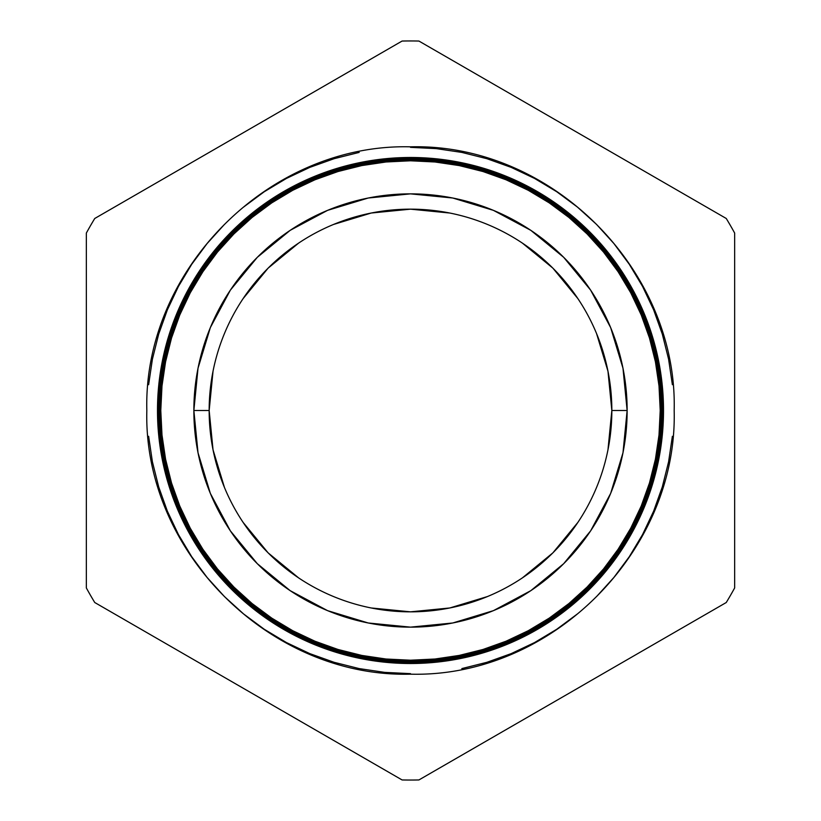 <?xml version="1.0" encoding="UTF-8"?>
<svg xmlns="http://www.w3.org/2000/svg" width="821" height="821" viewBox="0 0 821 821"><rect width="100%" height="100%" fill="white"/><g stroke="black" fill="none" stroke-linecap="round" stroke-linejoin="round"><path stroke-width="1.23" d="M607.971 371.215L611.84 410.5L607.971 449.785L611.84 410.5A201.34 201.34 0 0 0 410.5 209.16A201.34 201.34 0 0 0 209.16 410.5L213.029 371.215L209.16 410.5A201.34 201.34 0 0 1 410.5 209.16A201.34 201.34 0 0 1 611.84 410.5L627.141 410.5L611.84 410.5A201.34 201.34 0 0 1 410.5 611.84A201.34 201.34 0 0 1 209.16 410.5L193.859 410.5A216.641 216.641 0 0 1 410.5 193.859A216.641 216.641 0 0 1 627.141 410.5L622.985 368.239L610.65 327.589L590.638 290.141L563.688 257.312L530.859 230.362L493.411 210.35L452.761 198.015L410.5 193.859L368.239 198.015L327.589 210.35L290.141 230.362L257.312 257.312L230.362 290.141L210.35 327.589L198.015 368.239L193.859 410.5L198.015 452.761L210.35 493.411L230.362 530.859L257.312 563.688L290.141 590.638L327.589 610.65L368.239 622.985L410.5 627.141L452.761 622.985L493.411 610.65L530.859 590.638L563.688 563.688L590.638 530.859L610.65 493.411L622.985 452.761L627.141 410.5A216.641 216.641 0 0 1 410.5 627.141A216.641 216.641 0 0 1 193.859 410.5L209.16 410.5A201.34 201.34 0 0 0 410.5 611.84A201.34 201.34 0 0 0 611.84 410.5L607.971 371.215L596.518 333.449M577.912 522.361L552.872 552.872L522.361 577.912L552.872 552.872L577.912 522.361M487.551 596.518L449.785 607.971L410.5 611.84L371.215 607.971L410.5 611.84L449.785 607.971M298.639 577.912L268.128 552.872L243.088 522.361L268.128 552.872L298.639 577.912M224.482 487.551L213.029 449.785L209.16 410.5L213.029 449.785M243.088 298.639L268.128 268.128L298.639 243.088L268.128 268.128L243.088 298.639M333.449 224.482L371.215 213.029L410.5 209.16L449.785 213.029L410.5 209.16L371.215 213.029M522.361 243.088L552.872 268.128L577.912 298.639L552.872 268.128L522.361 243.088M661.018 410.5L661.367 410.5A250.867 250.867 0 0 0 410.5 159.633A250.867 250.867 0 0 0 159.633 410.5A250.867 250.867 0 0 1 410.5 159.633A250.867 250.867 0 0 1 661.367 410.5L661.428 410.5A250.928 250.928 0 0 0 410.5 159.572A250.928 250.928 0 0 0 159.572 410.5L159.572 410.5A250.928 250.928 0 0 0 410.5 661.428A250.928 250.928 0 0 0 661.428 410.5A250.928 250.928 0 0 1 410.5 661.428A250.928 250.928 0 0 1 159.572 410.5L159.212 410.5A251.288 251.288 0 0 0 410.5 661.788A251.288 251.288 0 0 0 661.788 410.5L661.367 410.5A250.867 250.867 0 0 1 410.5 661.367A250.867 250.867 0 0 1 159.633 410.5L159.982 410.5A250.518 250.518 0 0 1 410.5 159.982A250.518 250.518 0 0 1 661.018 410.5A250.518 250.518 0 0 0 410.5 159.982A250.518 250.518 0 0 0 159.982 410.5L160.064 410.5A250.436 250.436 0 0 1 410.5 160.064A250.436 250.436 0 0 1 660.936 410.5L660.936 410.5A250.436 250.436 0 0 1 410.5 660.936A250.436 250.436 0 0 1 160.064 410.5A250.436 250.436 0 0 0 410.5 660.936A250.436 250.436 0 0 0 660.936 410.5L660.217 410.5A249.717 249.717 0 0 1 410.5 660.217A249.717 249.717 0 0 1 160.783 410.5L159.982 410.5A250.518 250.518 0 0 0 410.5 661.018A250.518 250.518 0 0 0 661.018 410.5A250.518 250.518 0 0 1 410.5 661.018A250.518 250.518 0 0 1 159.982 410.5L159.633 410.5A250.867 250.867 0 0 0 410.5 661.367A250.867 250.867 0 0 0 661.367 410.5L663.091 410.5A252.591 252.591 0 0 1 410.5 663.091A252.591 252.591 0 0 1 157.909 410.5L157.499 410.5A253.001 253.001 0 0 0 410.5 663.501A253.001 253.001 0 0 0 663.501 410.5A253.012 253.012 0 0 1 410.5 663.512A253.012 253.012 0 0 1 157.488 410.5A253.012 253.012 0 0 0 410.5 663.512A253.012 253.012 0 0 0 663.512 410.5L663.501 410.5A253.001 253.001 0 0 1 410.5 663.501A253.001 253.001 0 0 1 157.499 410.5L157.488 410.5A253.001 253.001 0 0 1 410.5 157.499A253.001 253.001 0 0 1 663.501 410.5A253.012 253.012 0 0 0 410.5 157.488A253.012 253.012 0 0 0 157.488 410.5L157.499 410.5A253.012 253.012 0 0 1 410.5 157.488A253.012 253.012 0 0 1 663.512 410.5L663.512 410.5A253.001 253.001 0 0 0 410.5 157.499A253.001 253.001 0 0 0 157.499 410.5L157.909 410.5A252.591 252.591 0 0 0 410.5 663.091A252.591 252.591 0 0 0 663.091 410.5L662.68 410.5A252.18 252.18 0 0 1 410.5 662.68A252.18 252.18 0 0 1 158.32 410.5L157.93 410.5A252.57 252.57 0 0 0 410.5 663.07A252.57 252.57 0 0 0 663.07 410.5A252.57 252.57 0 0 1 410.5 663.07A252.57 252.57 0 0 1 157.93 410.5L157.93 410.5A252.57 252.57 0 0 1 410.5 157.93A252.57 252.57 0 0 1 663.07 410.5L663.091 410.5A252.591 252.591 0 0 0 410.5 157.909A252.591 252.591 0 0 0 157.909 410.5A252.591 252.591 0 0 1 410.5 157.909A252.591 252.591 0 0 1 663.091 410.5L663.501 410.5M159.982 410.5L157.488 410.5M661.849 410.5A251.349 251.349 0 0 1 410.5 661.849A251.349 251.349 0 0 1 159.151 410.5L158.781 410.5A251.719 251.719 0 0 0 410.5 662.219A251.719 251.719 0 0 0 662.219 410.5L661.788 410.5A251.288 251.288 0 0 1 410.5 661.788A251.288 251.288 0 0 1 159.212 410.5L159.151 410.5A251.349 251.349 0 0 0 410.5 661.849A251.349 251.349 0 0 0 661.849 410.5A251.349 251.349 0 0 0 410.5 159.151A251.349 251.349 0 0 0 159.151 410.5L159.212 410.5A251.288 251.288 0 0 1 410.5 159.212A251.288 251.288 0 0 1 661.788 410.5L662.219 410.5A251.76 251.76 0 0 1 410.5 662.26A251.76 251.76 0 0 1 158.74 410.5L158.35 410.5A252.15 252.15 0 0 0 410.5 662.65A252.15 252.15 0 0 0 662.65 410.5L662.219 410.5A251.719 251.719 0 0 1 410.5 662.219A251.719 251.719 0 0 1 158.781 410.5A251.76 251.76 0 0 0 410.5 662.26A251.76 251.76 0 0 0 662.26 410.5A251.76 251.76 0 0 0 410.5 158.74A251.76 251.76 0 0 0 158.74 410.5L158.74 410.5A251.719 251.719 0 0 1 410.5 158.781A251.719 251.719 0 0 1 662.219 410.5L662.65 410.5A252.15 252.15 0 0 1 410.5 662.65A252.15 252.15 0 0 1 158.35 410.5L158.32 410.5A252.18 252.18 0 0 0 410.5 662.68A252.18 252.18 0 0 0 662.68 410.5L662.68 410.5A252.18 252.18 0 0 0 410.5 158.32A252.18 252.18 0 0 0 158.32 410.5L158.35 410.5A252.15 252.15 0 0 1 410.5 158.35A252.15 252.15 0 0 1 662.65 410.5A252.15 252.15 0 0 0 410.5 158.35A252.15 252.15 0 0 0 158.35 410.5L158.781 410.5A251.76 251.76 0 0 1 410.5 158.74A251.76 251.76 0 0 1 662.26 410.5A251.719 251.719 0 0 0 410.5 158.781A251.719 251.719 0 0 0 158.781 410.5L159.151 410.5A251.349 251.349 0 0 1 410.5 159.151A251.349 251.349 0 0 1 661.849 410.5M160.783 410.5L161.983 386.024L165.575 361.784L171.527 338.006L179.789 314.936L190.267 292.779L202.869 271.761L217.462 252.078L233.923 233.923L252.078 217.462L271.761 202.869L292.779 190.267L314.936 179.789L338.006 171.527L361.784 165.575L386.024 161.983L410.5 160.783L434.976 161.983L459.216 165.575L482.994 171.527L506.064 179.789L528.221 190.267L549.239 202.869L568.922 217.462L587.077 233.923L603.538 252.078L618.131 271.761L630.733 292.779L641.211 314.936L649.473 338.006L655.425 361.784L659.017 386.024L660.217 410.5L659.017 434.976L655.425 459.216L649.473 482.994L641.211 506.064L630.733 528.221L618.131 549.239L603.538 568.922L587.077 587.077L568.922 603.538L549.239 618.131L528.221 630.733L506.064 641.211L482.994 649.473L459.216 655.425L434.976 659.017L410.5 660.217L386.024 659.017L361.784 655.425L338.006 649.473L314.936 641.211L292.779 630.733L271.761 618.131L252.078 603.538L233.923 587.077L217.462 568.922L202.869 549.239L190.267 528.221L179.789 506.064L171.527 482.994L165.575 459.216L161.983 434.976L160.783 410.5A249.717 249.717 0 0 1 410.5 160.783A249.717 249.717 0 0 1 660.217 410.5L660.936 410.5A250.436 250.436 0 0 0 410.5 160.064A250.436 250.436 0 0 0 160.064 410.5L160.783 410.5M726.246 218.478A369.542 369.542 0 0 1 734.662 233.072L734.662 587.928A369.542 369.542 0 0 1 726.246 602.522L418.915 779.95A369.542 369.542 0 0 1 402.085 779.95L94.754 602.522A369.542 369.542 0 0 1 86.338 587.928L86.338 233.072A369.542 369.542 0 0 1 94.754 218.478L402.085 41.05A369.542 369.542 0 0 1 418.915 41.05L726.246 218.478A369.542 369.542 0 0 1 734.662 233.072L734.662 587.928A369.542 369.542 0 0 1 726.246 602.522L418.915 779.95A369.542 369.542 0 0 1 402.085 779.95L94.754 602.522A369.542 369.542 0 0 1 86.338 587.928L86.338 233.072A369.542 369.542 0 0 1 94.754 218.478L402.085 41.05A369.542 369.542 0 0 1 418.915 41.05L726.246 218.478M148.622 436.29L152.408 461.833L158.689 486.884L167.381 511.206L178.424 534.543L191.704 556.7L207.087 577.44L224.431 596.569L243.56 613.913L264.3 629.297L286.457 642.576L309.794 653.619L334.116 662.311L359.167 668.592L384.71 672.378L410.5 673.651M461.833 668.592L486.884 662.311L511.206 653.619L534.543 642.576L556.7 629.297L577.44 613.913M596.569 596.569L613.913 577.44L629.297 556.7L642.576 534.543L653.619 511.206L662.311 486.884L668.592 461.833L672.378 436.29M672.378 384.71L668.592 359.167L662.311 334.116L653.619 309.794L642.576 286.457L629.297 264.3L613.913 243.56L596.569 224.431L577.44 207.087L556.7 191.704L534.543 178.424L511.206 167.381L486.884 158.689L461.833 152.408L436.29 148.622L410.5 147.349M359.167 152.408L334.116 158.689L309.794 167.381L286.457 178.424L264.3 191.704L243.56 207.087M224.431 224.431L207.087 243.56L191.704 264.3L178.424 286.457L167.381 309.794L158.689 334.116L152.408 359.167L148.622 384.71M663.07 410.5A252.57 252.57 0 0 0 410.5 157.93A252.57 252.57 0 0 0 157.93 410.5L158.32 410.5A252.18 252.18 0 0 1 410.5 158.32A252.18 252.18 0 0 1 662.68 410.5L663.07 410.5M661.788 410.5A251.288 251.288 0 0 0 410.5 159.212A251.288 251.288 0 0 0 159.212 410.5L159.572 410.5A250.928 250.928 0 0 1 410.5 159.572A250.928 250.928 0 0 1 661.428 410.5L661.788 410.5M674.174 410.5C677.818 551.363 551.414 677.818 410.5 674.174C269.596 677.818 143.182 551.384 146.826 410.5C143.182 269.616 269.596 143.182 410.5 146.826C551.414 143.182 677.818 269.637 674.174 410.5"/></g></svg>
